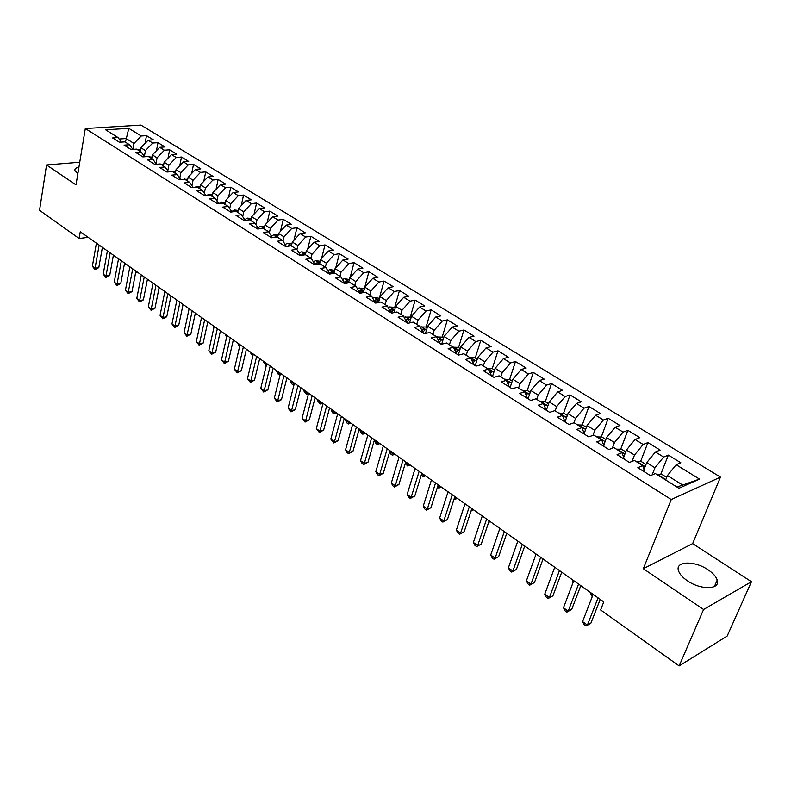<?xml version="1.0" encoding="UTF-8"?>
<svg xmlns="http://www.w3.org/2000/svg" width="791" height="791" viewBox="0 0 791 791"><rect width="100%" height="100%" fill="white"/><g stroke="black" fill="none" stroke-linecap="round" stroke-linejoin="round"><path stroke-width="1.19" d="M78.932 167.158C75.867 167.801 74.522 168.948 74.908 170.599L77.854 173.674M687.448 580.821C700.905 590.274 720.631 589.681 717.21 580.11C716.092 576.56 712.998 573.089 707.935 569.698C694.577 560.503 675.168 560.977 678.451 570.598C679.509 574.039 682.514 577.45 687.448 580.821M720.472 477.121L140.966 125.097L85.309 128.528L671.243 499.546L720.472 477.121L692.639 543.605L643.31 568.709L703.585 609.485L751.45 581.721L692.639 543.605M751.45 581.721L727.156 636.073L679.143 665.903L703.585 609.485M676.967 487.058L699.491 479.079L676.157 464.742L680.833 462.755L668.355 455.122L663.659 457.05L655.403 451.987L660.129 450.079L647.908 442.594L643.152 444.453L635.074 439.489L639.84 437.66L627.856 430.324L623.071 432.104L615.141 427.239L619.946 425.479L608.2 418.291L603.375 420.011L595.603 415.235L600.448 413.545L588.939 406.495L584.074 408.146L576.461 403.459L581.336 401.838L570.044 394.927L565.14 396.509L557.675 391.921L562.589 390.368L551.515 383.586L546.581 385.098L539.254 380.6L544.198 379.107L533.332 372.452L528.368 373.906L521.19 369.496L526.163 368.062L515.495 361.536L510.511 362.931L503.462 358.6L508.455 357.225L497.994 350.818L492.981 352.153L486.06 347.902L491.082 346.587L480.819 340.298L475.777 341.583L468.984 337.411L474.036 336.145L463.951 329.976L458.889 331.202L452.225 327.108L457.287 325.902L447.39 319.841L442.307 321.017L435.762 316.993L440.854 315.836L431.135 309.884L426.033 311.011L419.596 307.056L424.708 305.949L415.156 300.105L410.045 301.183L403.726 297.297L408.848 296.239L399.475 290.505L394.333 291.533L388.134 287.716L393.275 286.708L384.06 281.062L378.909 282.051L372.808 278.303L377.969 277.334L368.913 271.788L363.751 272.727L357.759 269.049L362.921 268.129L354.022 262.681L348.851 263.571L342.958 259.952L348.139 259.072L339.398 253.723L334.207 254.573L328.423 251.024L333.614 250.183L325.012 244.913L319.811 245.734L314.126 242.234L319.327 241.433L310.863 236.252L305.662 237.033L300.066 233.592L305.277 232.831L296.961 227.739L291.741 228.48L286.243 225.099L291.464 224.377L283.287 219.374L278.056 220.066L272.648 216.744L277.878 216.062L269.83 211.128L264.599 211.8L259.28 208.527L264.51 207.875L256.591 203.03L251.36 203.663L246.13 200.439L251.36 199.826L243.569 195.061L238.338 195.654L233.187 192.49L238.417 191.906L230.754 187.21L225.514 187.774L220.452 184.659L225.692 184.105L218.148 179.488L212.908 180.022L207.914 176.957L213.155 176.442L205.739 171.894L200.489 172.398L195.575 169.373L200.825 168.888L193.518 164.409L188.268 164.884L183.433 161.908L188.683 161.453L181.485 157.043L176.235 157.488L171.479 154.561L176.729 154.136L169.64 149.796L164.39 150.211L159.703 147.334L164.953 146.928L157.973 142.657L152.732 143.042L148.115 140.205L153.365 139.829L146.493 135.627L145.05 143.379M699.491 479.079L678.935 488.284L655.373 473.552L650.459 475.638L637.813 467.689L642.747 465.662L634.422 460.451L629.458 462.448L617.069 454.667L622.052 452.719L613.895 447.617L608.902 449.535L596.76 441.922L601.783 440.043L593.794 435.05L588.751 436.889L576.866 429.424L581.929 427.624L574.098 422.73L569.016 424.5L557.368 417.183L562.47 415.463L554.788 410.658L549.676 412.358L538.256 405.19L543.397 403.529L535.873 398.822L530.721 400.454L519.529 393.424L524.69 391.842L517.314 387.224L512.143 388.786L501.168 381.895L506.359 380.372L499.121 375.844L493.92 377.347L483.153 370.584L488.373 369.13L481.274 364.691L476.044 366.124L465.494 359.5L470.734 358.096L463.773 353.745L458.513 355.119L448.161 348.613L453.431 347.279L446.599 343.007L441.319 344.322L431.154 337.945L436.444 336.659L429.74 332.467L424.441 333.723L414.464 327.464L419.774 326.238L413.199 322.115L407.879 323.331L398.091 317.181L403.42 316.005L396.953 311.961L391.624 313.117L382.013 307.086L387.353 305.959L381.015 301.994L375.666 303.101L366.223 297.169L371.582 296.101L365.353 292.205L359.984 293.253L350.72 287.44L356.088 286.411L349.968 282.585L344.589 283.593L335.493 277.878L340.872 276.899L334.86 273.132L329.471 274.101L320.533 268.485L325.922 267.546L320.019 263.858L314.62 264.767L305.83 259.25L311.239 258.36L305.435 254.732L300.026 255.612L291.385 250.183L296.803 249.333L291.098 245.774L289.031 245.259L287.548 246.317M125.443 142.182L128.804 128.34L105.648 129.803L118.067 137.575L112.629 137.95L119.49 142.251L124.929 141.866L129.546 144.753L124.098 145.149L131.079 149.529L136.517 149.113L141.203 152.04L135.755 152.465L142.845 156.915L148.283 156.47L153.049 159.446L147.601 159.901L154.789 164.419L160.237 163.945L165.072 166.97L159.624 167.455L166.941 172.042L172.389 171.538L177.303 174.613L171.855 175.127L179.28 179.794L184.728 179.25L189.721 182.375L184.273 182.929L191.817 187.665L197.266 187.101L202.338 190.265L196.89 190.858L204.572 195.674L210.011 195.07L215.172 198.294L209.724 198.917L217.525 203.811L222.973 203.168L228.213 206.451L222.775 207.104L230.705 212.087L236.143 211.405L241.473 214.737L236.034 215.429L244.103 220.491L249.531 219.779L254.959 223.171L249.521 223.902L257.728 229.044L263.156 228.292L268.663 231.743L263.245 232.514L271.58 237.755L277.008 236.954L282.614 240.464L277.196 241.275L285.68 246.604L291.098 245.764M128.804 128.34L141.243 135.983L146.493 135.627M679.143 665.903L600.596 609.95L603.77 601.892L80.267 231.743L79.13 238.496L88.177 237.33M140.175 151.397L140.847 147.719L145.455 150.587L144.358 156.499M148.115 140.205L140.847 147.719M152.732 143.042L145.455 150.587M118.067 137.575L121.339 142.123M151.714 158.605L152.406 154.917L157.073 157.824L155.975 163.628M159.703 147.334L152.406 154.917M164.39 150.211L157.073 157.824M129.546 144.753L132.858 149.39M163.421 165.932L164.142 162.224L168.888 165.171L167.781 170.856M171.479 154.561L164.142 162.224M176.235 157.488L168.888 165.171M141.203 152.04L144.555 156.776M175.315 173.377L176.057 169.64L180.872 172.636L179.765 178.202M183.433 161.908L176.057 169.64M188.268 164.884L180.872 172.636M153.049 159.446L156.43 164.281M187.408 180.931L188.159 177.174L193.053 180.219L191.956 185.658M195.575 169.373L188.159 177.174M200.489 172.398L193.053 180.219M165.072 166.97L168.503 171.904M199.678 188.604L200.459 184.837L205.433 187.932L204.325 193.222M207.914 176.957L200.459 184.837M212.908 180.022L205.433 187.932M177.303 174.613L180.763 179.646M212.146 196.405L212.947 192.609L218 195.753L216.912 200.904M220.452 184.659L212.947 192.609M225.514 187.774L218 195.753M189.721 182.375L193.222 187.526M224.822 204.325L225.643 200.519L230.784 203.712L229.697 208.695M233.187 192.49L225.643 200.519M238.338 195.654L230.784 203.712M202.338 190.265L205.887 195.525M237.705 212.384L238.546 208.547L243.766 211.8L242.699 216.615M246.13 200.439L238.546 208.547M251.36 203.663L243.766 211.8M215.172 198.294L218.751 203.663M250.787 220.57L251.657 216.714L256.966 220.017L255.908 224.654M259.28 208.527L251.657 216.714M264.599 211.8L256.966 220.017M228.213 206.451L231.832 211.939M264.095 228.886L264.995 225.01L270.384 228.372L269.345 232.821M272.648 216.744L264.995 225.01M278.056 220.066L270.384 228.372M241.473 214.737L245.141 220.363M277.621 237.349L278.541 233.444L284.028 236.865L283.02 241.107M286.243 225.099L278.541 233.444M291.741 228.48L284.028 236.865M254.959 223.171L258.657 228.915M291.375 245.942L292.324 242.026L297.9 245.497L296.922 249.531M300.066 233.592L292.324 242.026M305.662 237.033L297.9 245.497M268.663 231.743L272.411 237.626M305.356 254.742L306.335 250.747L312.01 254.287L311.031 258.232M314.126 242.234L306.335 250.747M319.811 245.734L312.01 254.287M282.614 240.464L286.391 246.495M319.505 263.937L320.592 259.626L326.357 263.215L325.348 267.19M328.423 251.024L320.592 259.626M334.207 254.573L326.357 263.215M296.803 249.333L300.62 255.513M333.891 273.31L335.087 268.653L340.961 272.302L339.922 276.296M342.958 259.952L335.087 268.653M348.851 263.571L340.961 272.302M311.239 258.36L315.095 264.688M348.524 282.852L349.84 277.839L355.812 281.556L354.744 285.571M357.759 269.049L349.84 277.839M363.751 272.727L355.812 281.556M325.922 267.546L329.817 274.032M363.395 292.581L364.859 287.182L370.93 290.969L369.832 295.003M372.808 278.303L364.859 287.182M378.909 282.051L370.93 290.969M340.872 276.899L344.807 283.554M378.523 302.508L380.135 296.694L386.315 300.54L385.187 304.604M388.134 287.716L380.135 296.694M394.333 291.533L386.315 300.54M356.088 286.411L359.954 293.234M393.918 312.623L395.678 306.374L401.976 310.29L400.819 314.373M403.726 297.297L395.678 306.374M410.045 301.183L401.976 310.29M371.582 296.101L375.369 302.913M409.57 322.946L411.508 316.232L417.925 320.217L416.728 324.33M419.596 307.056L411.508 316.232M426.033 311.011L417.925 320.217M387.353 305.959L391.061 312.761M425.499 333.476L427.624 326.268L434.16 330.331L432.924 334.455M435.762 316.993L427.624 326.268M442.307 321.017L434.16 330.331M403.42 316.005L407.039 322.797M441.704 344.223L444.038 336.482L450.692 340.624L449.426 344.777M452.225 327.108L444.038 336.482M458.889 331.202L450.692 340.624M419.774 326.238L423.304 333.011M458.266 354.961L460.757 346.893L467.53 351.105L466.235 355.288M468.984 337.411L460.757 346.893M475.777 341.583L467.53 351.105M436.444 336.659L439.885 343.423M475.223 365.61L477.794 357.492L484.695 361.794L483.35 365.986M486.06 347.902L477.794 357.492M492.981 352.153L484.695 361.794M453.431 347.279L456.773 354.022M492.506 376.457L495.146 368.299L502.176 372.68L500.802 376.902M503.462 358.6L495.146 368.299M510.511 362.931L502.176 372.68M470.734 358.096L473.977 364.829M510.116 387.511L512.825 379.304L519.994 383.764L518.58 388.015M521.19 369.496L512.825 379.304M528.368 373.906L519.994 383.764M488.373 369.13L491.508 375.834M528.052 398.783L530.85 390.527L538.157 395.075L536.693 399.346M539.254 380.6L530.85 390.527M546.581 385.098L538.157 395.075M506.359 380.372L509.384 387.056M546.344 410.262L549.221 401.966L556.676 406.604L555.173 410.895M557.675 391.921L549.221 401.966M565.14 396.509L556.676 406.604M524.69 391.842L527.607 398.496M565.09 421.722L567.958 413.624L575.551 418.36L573.979 422.77M576.461 403.459L567.958 413.624M584.074 408.146L575.551 418.36M543.397 403.529L546.185 410.163M584.223 433.359L587.06 425.518L594.812 430.344L592.983 435.347M595.603 415.235L587.06 425.518M603.375 420.011L594.812 430.344M562.47 415.463L565.13 422.058M603.751 445.195L606.549 437.65L614.459 442.574L612.343 448.22M615.141 427.239L606.549 437.65M623.071 432.104L614.459 442.574M581.929 427.624L584.46 434.2M623.694 457.238L626.432 450.03L634.501 455.052L632.058 461.4M635.074 439.489L626.432 450.03M643.152 444.453L634.501 455.052M601.783 440.043L604.186 446.579M644.052 469.498L646.722 462.666L654.948 467.788L652.15 474.916M655.403 451.987L646.722 462.666M663.659 457.05L654.948 467.788M622.052 452.719L624.317 459.215M665.656 479.989L667.426 475.559L682.178 484.735M676.157 464.742L667.426 475.559M642.747 465.662L644.853 472.118M79.743 162.234L46.55 164.963L39.55 210.307L79.13 238.496M643.31 568.709L671.243 499.546M46.55 164.963L76.005 184.886L85.309 128.528M132.928 149.39L134.005 143.458L126.095 138.534L119.105 139.018M141.243 135.983L134.005 143.458M668.355 455.122L660.752 474.303M647.908 442.594L640.542 461.608M627.856 430.324L620.737 449.159M608.2 418.291L601.308 436.958M588.939 406.495L582.255 424.994M570.044 394.927L563.578 413.258M551.515 383.586L545.246 401.759M533.332 372.452L527.261 390.467M515.495 361.536L509.602 379.423M497.994 350.818L492.259 368.606M480.819 340.298L475.243 357.997M463.951 329.976L458.533 347.575M447.39 319.841L442.12 337.332M431.135 309.884L426.003 327.286M415.156 300.105L410.173 317.409M399.475 290.505L394.62 307.709M384.06 281.062L379.344 298.177M368.913 271.788L364.325 288.814M354.022 262.681L350.106 277.542M339.398 253.723L335.72 267.951M325.012 244.913L321.571 258.548M310.863 236.252L307.64 249.323M296.961 227.739L293.936 240.276M283.287 219.374L280.439 231.387M269.83 211.128L267.16 222.666M256.591 203.03L254.089 214.104M243.569 195.061L241.225 205.69M230.754 187.21L228.55 197.424M218.148 179.488L216.072 189.306M205.739 171.894L203.781 181.317M193.518 164.409L191.679 173.476M181.485 157.043L179.765 165.764M169.64 149.796L168.018 158.17M157.973 142.657L156.45 150.715M598.055 597.858L587.397 625.108L582.572 621.597L593.141 594.387M600.221 599.39L590.857 623.259L586.002 626.017L584.074 624.623L582.572 621.597M590.857 623.259L586.002 626.017M666.684 477.398L661.78 474.343L656.698 474.382M662.571 478.061L661.118 477.151M578.557 584.074L568.215 611.196L563.479 607.755L573.752 580.673M580.792 585.647L571.695 609.406L566.88 612.135L564.992 610.761L563.479 607.755M571.695 609.406L566.88 612.135M559.455 570.558L549.399 597.561L544.752 594.189L554.728 567.226M561.739 572.18L552.909 595.831L548.123 598.53L546.274 597.175L544.752 594.189M552.909 595.831L548.123 598.53M646 464.505L641.412 461.637L636.34 461.647M642.104 465.256L640.68 464.366M591.174 592.993L590.828 593.883L592.795 595.277M592.232 596.74L590.828 593.883M625.74 451.859L621.449 449.179L616.387 449.179M622.042 452.709L620.638 451.839M572.625 579.872L572.288 580.762L573.406 581.553M573.099 582.394L572.288 580.762M540.718 557.309L530.949 584.183L526.391 580.881L536.09 554.036M543.061 558.97L534.479 582.512L529.743 585.172L527.923 583.857L526.391 580.881M534.479 582.512L529.743 585.172M522.337 544.317L512.855 571.062L508.386 567.819L517.798 541.113M524.74 546.017L516.404 569.451L511.698 572.081L509.918 570.786L508.386 567.819M516.404 569.451L511.698 572.081M605.876 439.47L601.882 436.978L596.839 436.948M602.198 441.111L602.426 440.557L601.002 439.559M554.432 567.009L554.402 568.106M586.408 427.328L582.69 425.014L577.667 424.965M582.591 429.276L583.135 428.485L581.751 427.516M504.322 531.572L495.097 558.189L490.717 555.015L499.863 528.428M506.774 533.312L498.666 556.627L493.999 559.237L492.249 557.962L490.717 555.015M498.666 556.627L493.999 559.237M567.325 415.423L563.874 413.278L558.861 413.209M563.39 417.658L564.23 416.649L562.549 415.661M486.633 519.074L477.675 545.563L473.374 542.448L482.273 515.989M489.145 520.844L481.264 544.05L476.637 546.63L474.916 545.385L473.374 542.448M481.264 544.05L476.637 546.63M548.608 403.756L545.424 401.769L540.431 401.68M544.584 406.258L545.691 405.051L543.644 404.102M507.13 533.569L506.566 533.915M469.29 506.804L460.58 533.174L456.358 530.108L464.999 503.778M471.841 508.613L464.188 531.71L459.591 534.251L457.9 533.035L456.358 530.108M464.188 531.71L459.591 534.251M452.264 494.77L443.8 521.002L439.658 517.996L448.052 491.794M454.855 496.61L447.419 519.588L443.8 521.002L442.861 522.109L441.2 520.903L439.658 517.996M447.419 519.588L442.861 522.109M435.554 482.955L427.328 509.058L423.254 506.111L431.421 480.028M438.194 484.824L430.957 507.693L427.328 509.058L426.438 510.185L424.807 509.008L423.254 506.111M430.957 507.693L426.438 510.185M419.141 471.347L411.152 497.331L407.147 494.434L415.087 468.49M421.83 473.245L414.8 496.016L411.152 497.331L410.302 498.478L408.71 497.321L407.147 494.434M414.8 496.016L410.302 498.478M403.034 459.957L395.263 485.822L391.337 482.975L399.05 457.149M405.753 461.885L398.921 484.537L395.263 485.822L394.462 486.979L392.9 485.842L391.337 482.975M398.921 484.537L394.462 486.979M387.214 448.774L379.66 474.511L375.804 471.713L383.299 446.005M389.973 450.732L383.328 473.275L379.66 474.511L378.899 475.678L377.366 474.56L375.804 471.713M383.328 473.275L378.899 475.678M371.671 437.789L364.335 463.397L360.538 460.649L367.835 435.07M374.469 439.766L368.013 462.201L364.335 463.397L363.613 464.584L362.1 463.486L360.538 460.649M368.013 462.201L363.613 464.584M356.405 426.992L349.266 452.472L345.548 449.772L352.638 424.322M359.243 428.999L352.954 451.325L349.266 452.472L348.594 453.678L347.111 452.6L345.548 449.772M352.954 451.325L348.594 453.678M341.405 416.392L334.464 441.744L330.806 439.094L337.698 413.762M344.273 418.409L338.162 440.636L334.464 441.744L333.832 442.97L330.806 439.094M338.162 440.636L333.832 442.97M530.247 392.306L527.32 390.477L522.337 390.368M526.153 395.075L527.498 393.671L525.145 392.84M490.212 521.605L488.581 522.485M488.848 521.704L489.807 521.318M512.242 381.074L509.552 379.393L504.599 379.275M508.089 384.08L509.651 382.498L507.051 381.865M471.555 509.473L472.187 509.918L472.474 509.058M473.591 509.849L471.07 510.937M471.199 511.026L473.156 509.542M494.573 370.05L492.121 368.527L487.177 368.379M490.38 373.293L492.14 371.543L489.322 371.098M454.578 497.47L455.824 498.35L456.1 497.49M457.277 498.31L454.884 499.467L454.113 498.923M454.884 499.467L456.803 497.974M477.24 359.243L475.015 357.848L470.091 357.69M473.018 362.693L474.956 360.785L471.94 360.538M437.917 485.674L439.756 486.969L440.023 486.119M441.24 486.979L438.857 488.116L437.463 487.127M438.857 488.116L440.735 486.613M460.224 348.623L458.216 347.378L453.312 347.2M455.982 352.292L458.078 350.235L455.715 349.563L454.894 350.156M421.563 474.096L423.966 475.796L424.223 474.946M425.489 475.836L423.116 476.953L421.217 475.213M423.116 476.953L424.945 475.46M443.524 338.212L441.724 337.095L436.622 336.986M439.272 342.058L441.516 339.873L439.183 339.22L438.174 339.962M405.496 462.735L408.453 464.821L408.71 463.971M410.015 464.9L407.642 465.988L405.299 463.397M407.642 465.988L409.431 464.485M427.12 327.978L425.528 326.99L420.179 326.99M422.869 332.012L425.251 329.699L422.948 329.066L421.761 329.946M389.726 451.572L393.206 454.034L393.453 453.184M394.798 454.143L392.435 455.22L390.932 454.153L389.656 451.79M392.435 455.22L394.195 453.708M411.013 317.933L409.629 317.072L404.063 317.181M406.772 322.135L409.283 319.702L406.999 319.08L405.664 320.108M374.746 439.964L374.509 440.805L378.217 443.425L378.454 442.584M379.848 443.563L377.495 444.631L376.012 443.573L374.509 440.805M377.495 444.631L379.205 443.118M395.203 308.075L393.997 307.323L389.548 306.967L388.233 307.541M390.972 312.435L393.592 309.884L391.337 309.281L389.854 310.428M360.073 429.582L359.836 430.423L363.484 433.003L363.722 432.163M365.145 433.171L362.802 434.21L361.339 433.181L359.836 430.423M362.802 434.21L364.483 432.697M326.673 405.971L319.92 431.204L316.321 428.593L323.025 403.39M329.57 408.018L323.628 430.126L319.92 431.204L319.327 432.44L316.321 428.593M323.628 430.126L319.327 432.44M379.66 298.385L374.222 297.386L372.699 298.059M375.409 302.943L378.177 300.244L375.952 299.651L374.331 300.926M345.647 419.378L345.41 420.209L348.999 422.75L349.226 421.919M350.69 422.948L348.356 423.976L346.923 422.958L345.41 420.209M348.356 423.976L349.998 422.463M312.188 395.727L305.623 420.832L302.083 418.271L308.599 393.196M315.105 397.794L309.33 419.794L305.623 420.832L305.069 422.087L302.083 418.271M309.33 419.794L305.069 422.087M364.404 288.863L359.154 287.964L357.453 288.755M360.488 293.154L363.029 290.762L360.834 290.198L359.084 291.582M359.964 293.085L360.834 290.198M331.449 409.352L331.231 410.173L334.751 412.675L334.979 411.844M336.482 412.902L334.148 413.911L332.734 412.912L331.231 410.173M334.148 413.911L335.75 412.388M297.95 385.652L291.563 410.648L288.092 408.126L294.42 383.17M300.896 387.748L295.28 409.639L291.563 410.648L291.048 411.903L288.092 408.126M295.28 409.639L291.048 411.903M349.404 279.51L344.342 278.709L342.473 279.599M346.062 283.316L348.149 281.458L345.974 280.894L344.115 282.387M317.498 399.485L317.28 400.305L320.75 402.757L320.968 401.937M322.501 403.015L320.177 404.003L317.28 400.305M320.177 404.003L320.75 402.757L321.749 402.49M283.949 375.755L277.74 400.622L274.319 398.15L280.489 373.312M286.925 377.861L281.467 399.653L277.74 400.622L277.255 401.897L274.319 398.15M281.467 399.653L277.255 401.897M334.662 270.314L329.788 269.612L327.761 270.601M331.943 273.656L333.525 272.302L331.37 271.758L329.412 273.36M303.774 389.775L303.556 390.596L306.967 393.008L307.185 392.188M308.539 393.434L306.433 394.264L303.556 390.596M306.433 394.264L306.967 393.008L307.966 392.741M270.186 366.025L264.154 390.774L260.783 388.332L266.775 363.623M273.192 368.151L267.872 389.834L264.154 390.774L263.7 392.049L260.783 388.332M267.872 389.834L263.7 392.049M320.177 261.277L315.48 260.664L313.305 261.752M318.2 264.164L319.139 263.304L317.023 262.78L314.956 264.471M290.267 380.224L290.06 381.044L293.412 383.417L293.619 382.597M294.114 384.386L292.907 384.683L291.572 383.734L290.06 381.044M292.907 384.683L293.412 383.417L294.42 383.16M256.65 356.454L250.777 381.074L247.474 378.681L253.298 354.091M259.675 358.6L254.504 380.174L250.777 381.074L250.361 382.369L247.474 378.681M254.504 380.174L250.361 382.369M305.929 252.398L301.411 251.874L299.097 253.051M304.842 254.831L302.904 253.941L300.995 255.453M276.979 370.831L276.781 371.641L280.073 373.975L280.281 373.164M280.024 375.161L278.284 374.321L276.781 371.641M279.609 375.26L280.33 373.916M243.331 347.041L237.626 371.543L234.373 369.189L240.039 344.718M246.387 349.197L241.364 370.672L237.626 371.543L237.241 372.848L234.373 369.189M241.364 370.672L237.241 372.848M291.928 243.658L287.578 243.223L285.146 244.498M263.897 361.586L263.71 362.397L266.587 364.424M266.251 365.798L263.71 362.397M230.24 337.787L224.693 362.169L221.49 359.846L226.997 335.493M233.315 339.952L228.421 361.329L224.693 362.169L224.337 363.474L221.49 359.846M228.421 361.329L224.337 363.474M278.145 235.125L273.973 234.719L271.422 236.074M277.423 237.221L275.377 236.717L274.398 237.34M251.034 352.489L250.846 353.29L253.11 354.892M252.784 356.257L250.846 353.29M217.357 328.67L211.958 352.934L208.814 350.65L214.163 326.416M220.452 330.865L215.696 352.124L211.958 352.934L211.632 354.259L208.814 350.65M215.696 352.124L211.632 354.259M264.59 226.75L260.585 226.355L257.935 227.788M263.976 228.817L261.594 228.51M238.368 343.531L238.18 344.332L239.851 345.519M239.564 346.755L238.18 344.332M204.681 319.712L199.431 343.858L196.336 341.603L201.369 318.279M207.796 321.917L203.168 343.076L199.431 343.858L199.134 345.183L196.336 341.603M203.168 343.076L199.134 345.183M251.251 218.514L247.425 218.128L244.666 219.641M250.757 220.541L249.837 219.967M225.9 334.712L225.722 335.513L226.819 336.284M226.631 337.104L225.722 335.513M192.203 310.893L187.101 334.919L184.056 332.704L189.118 308.708M195.337 313.107L190.839 334.168L187.101 334.919L186.834 336.254L184.056 332.704M190.839 334.168L186.834 336.254M238.14 210.406L234.472 210.03L231.625 211.612M237.715 212.324L236.835 211.84M213.619 326.03L213.995 327.207M213.906 327.612L213.451 326.831M179.933 302.211L174.969 326.119L171.963 323.944L176.887 300.056M183.077 304.436L178.707 325.398L174.969 326.119L174.732 327.464L171.963 323.944M178.707 325.398L174.732 327.464M225.237 202.427L221.727 202.061L218.85 203.653M224.842 204.226L224.051 203.841M167.84 293.669L163.025 317.458L160.059 315.312L164.854 291.553M171.014 295.903L166.763 316.756L163.025 317.458L162.808 318.813L160.059 315.312M166.763 316.756L162.808 318.813M212.532 194.576L209.18 194.22L206.688 195.436M212.176 196.277L211.464 195.97M155.946 285.254L151.259 308.935L148.342 306.819L152.999 283.168M159.129 287.509L154.996 308.253L151.259 308.935L151.071 310.29L148.342 306.819M154.996 308.253L151.071 310.29M200.044 186.854L196.83 186.508L194.784 187.358M199.708 188.476L199.075 188.228M144.239 276.969L139.671 300.531L136.803 298.454L141.332 274.922M147.433 279.233L143.408 299.888L139.671 300.531L139.513 301.905L136.803 298.454M143.408 299.888L139.513 301.905M187.744 179.241L183.176 179.409M187.427 180.803L186.874 180.595M132.7 268.821L128.271 292.265L125.443 290.218L129.843 266.794M135.914 271.086L132.008 291.642L128.271 292.265L128.132 293.639L125.443 290.218M132.008 291.642L128.132 293.639M175.642 171.756L172.033 171.568M159.693 287.894L158.942 288.438M121.349 260.783L117.038 284.127L114.25 282.11L118.531 258.795M124.573 263.067L120.766 283.524L117.038 284.127L116.92 285.502L114.25 282.11M120.766 283.524L116.92 285.502M163.727 164.38L160.533 164.123M148.461 279.955L147.166 280.607M110.157 252.873L105.964 276.099L103.226 274.111L107.388 250.915M113.4 255.167L109.702 275.525L105.964 276.099L105.875 277.483L103.226 274.111M109.702 275.525L105.875 277.483M151.991 157.112L148.935 156.875M137.397 272.134L135.577 272.865M135.844 271.481L136.349 271.402M99.142 245.091L95.068 268.198L92.369 266.241L96.413 243.153M102.395 247.385L98.796 267.645L95.068 268.198L94.999 269.593L92.369 266.241M98.796 267.645L94.999 269.593M140.442 149.964L137.505 149.726M126.491 264.431L124.187 265.123M124.434 263.828L125.433 263.68M124.424 263.878L124.296 265.203M665.814 479.593L657.183 474.195M645.159 466.68L636.824 461.469M624.91 454.024L616.881 449.001M605.075 441.625L597.324 436.78M585.627 429.473L578.162 424.797M566.564 417.549L559.366 413.05M547.876 405.872L540.925 401.531M529.535 394.412L522.841 390.22M511.55 383.17L505.093 379.126M493.9 372.136L487.681 368.25M489.5 371.473L489.708 370.841M476.587 361.309L470.586 357.562M472.237 361.121L472.553 360.103M459.591 350.69L453.807 347.071M455.29 350.937L455.715 349.563M442.901 340.259L437.334 336.778M438.669 340.911L439.183 339.22M426.517 330.015L421.158 326.663M422.354 331.063L422.948 329.066M410.43 319.96L405.269 316.736M406.347 321.364L406.999 319.08M394.63 310.082L389.666 306.977M390.625 311.822L391.337 309.281M379.116 300.382L374.331 297.396M375.191 302.439L375.952 299.651M363.86 290.851L359.262 287.973M348.88 281.487L344.451 278.719M345.301 283.455L345.974 280.894M334.158 272.282L329.896 269.622M330.836 273.854L331.37 271.758M319.683 263.235L315.589 260.674M316.598 264.431L317.023 262.78M305.455 254.346L301.519 251.884M302.597 255.186L302.904 253.941M291.464 245.596L287.687 243.233M288.824 246.12L289.031 245.259M277.71 237.003L274.082 234.729M275.258 237.211L275.377 236.717M264.174 228.54L260.694 226.364M250.866 220.224L247.534 218.138M237.775 212.037L234.581 210.04M224.901 203.989L221.826 202.071M212.225 196.069L209.289 194.23M199.747 188.268L196.939 186.518M187.467 180.595L184.787 178.914M175.384 173.041L172.814 171.439M163.49 165.606L161.038 164.073M151.773 158.279L149.43 156.816M140.234 151.071L138.01 149.677M714.421 586.536L717.21 580.11M602.228 441.081L602.426 440.557M582.957 428.999L583.145 428.485M564.062 417.144L564.23 416.649"/></g></svg>
